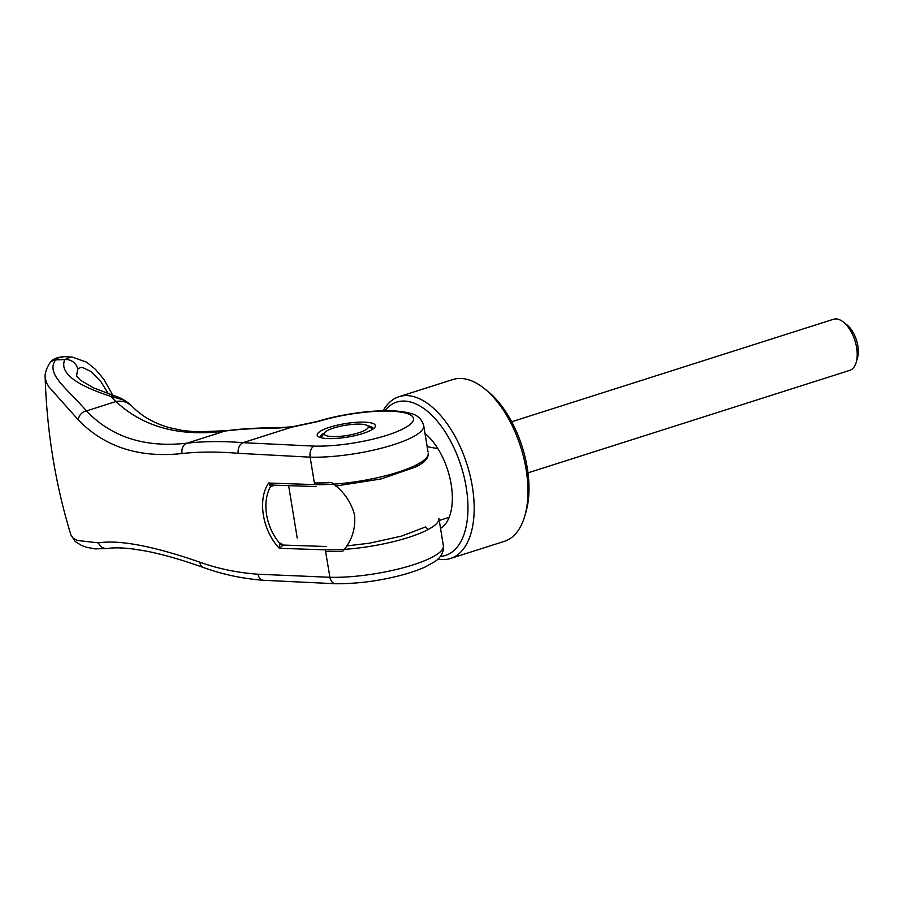 <?xml version="1.0" encoding="UTF-8"?>
<svg xmlns="http://www.w3.org/2000/svg" width="903" height="903" viewBox="0 0 903 903"><rect width="100%" height="100%" fill="white"/><g stroke="black" fill="none" stroke-linecap="round" stroke-linejoin="round"><path stroke-width="1.35" d="M438.576 520.692L449.152 517.317A53.627 27.948 72.3 0 1 440.551 528.413A53.627 27.948 72.3 0 0 451.184 484.459A53.627 27.948 72.3 0 0 425.008 433.496A53.627 27.948 72.3 0 1 437.91 448.689L427.153 446.646M314.368 482.902A71.495 16.57 170.7 0 0 331.57 482.552C343.591 491.13 351.267 502.023 354.597 515.218C355.68 528.944 351.752 540.931 342.813 551.191A71.495 16.57 -9.3 0 1 325.599 551.541M372.736 429.185A26.808 6.208 -9.3 0 0 372.465 428.981L367.521 425.64A22.338 5.181 170.7 0 1 358.83 432.74A22.338 5.181 170.7 0 1 334.121 436.623A22.338 5.181 170.7 0 1 324.696 432.65A22.338 5.181 170.7 0 1 333.783 427.988A22.338 5.181 170.7 0 1 367.521 425.64M324.696 432.65L321.073 437.402A26.808 6.208 -9.3 0 0 320.881 437.673M527.973 472.856L849.734 370.377A26.808 13.974 -107.7 0 0 856.179 362.464A26.808 13.974 -107.7 0 0 856.631 347.689A26.808 13.974 -107.7 0 0 843.289 322.01A26.808 13.974 -107.7 0 0 833.469 319.278L511.708 421.757M843.289 322.01L846.924 324.877A21.977 11.457 72.3 0 1 857.85 345.917A21.977 11.457 72.3 0 1 857.478 358.028L856.179 362.464M383.109 410.797A84.905 44.258 72.3 0 1 399.002 396.688L452.775 379.565A84.905 44.258 72.3 0 1 483.895 388.2A84.905 44.258 72.3 0 1 526.122 469.504A84.905 44.258 72.3 0 1 524.699 516.313A84.905 44.258 72.3 0 1 504.314 541.36L450.529 558.483A84.905 44.258 72.3 0 1 437.944 559.059M483.895 388.2L487.248 390.852A80.435 41.922 72.3 0 1 527.25 467.867A80.435 41.922 72.3 0 1 525.907 512.215L524.699 516.313M399.002 396.688A84.905 44.258 72.3 0 1 472.348 486.627A84.905 44.258 72.3 0 1 450.529 558.483M384.78 410.763A80.435 41.922 72.3 0 1 430.618 414.105A80.435 41.922 72.3 0 1 466.208 487.315A80.435 41.922 72.3 0 1 440.427 556.372M273.304 485.013L270.516 486.435C266.227 494.46 264.918 503.897 266.577 514.733C268.462 525.58 272.909 535.242 279.896 543.708L280.901 543.177L283.136 545.073L326.491 546.507M439.242 520.478L443.384 545.762L443.35 549.983C441.928 555.142 439.05 559.025 434.715 561.655L425.257 566.937C417.773 570.346 408.675 573.382 397.975 576.058C376.878 581.318 355.872 583.869 334.945 583.722L332.383 582.616L330.159 578.8L325.317 549.825L279.366 548.313C262.434 530.704 257.299 499.359 268.676 483.026L314.65 484.618L310.147 457.166L238.178 453.317C217.725 451.602 199.032 451.669 182.09 453.532C139.073 458.148 104.488 446.94 78.313 419.895L49.01 387.015L46.403 382.714L45.15 377.364M393.223 444.818A71.495 16.57 170.7 0 1 310.147 457.166A8.94 5.452 -88.7 0 1 314.018 446.093L242.997 442.684C222.736 441.07 204.022 441.24 186.853 443.204C144.977 447.877 111.498 437.12 86.406 410.944C68.075 389.08 45.173 374.293 55.58 359.925A8.94 8.499 34.5 0 0 49.552 363.446C46.222 368.796 44.755 373.503 45.15 377.556C46.945 432.289 55.512 484.697 70.863 534.79L72.917 537.94L77.116 540.445L98.45 542.861C119.67 539.655 153.487 546.101 199.879 562.208C218.199 568.743 237.568 572.75 257.976 574.218L329.821 577.277A71.495 16.57 -9.3 0 0 412.897 564.928A71.495 16.57 170.7 0 0 443.384 545.762M324.437 432.988A26.808 6.208 -9.3 0 0 320.272 437.266A26.808 6.208 -9.3 0 0 320.328 437.515M373.21 428.857A26.808 6.208 -9.3 0 0 373.187 428.609A26.808 6.208 -9.3 0 0 368.526 425.99A26.808 6.208 -9.3 0 0 367.871 425.877M370.286 422.728A29.494 6.84 170.7 0 1 374.835 427.345A29.494 6.84 170.7 0 1 362.837 433.508A29.494 6.84 170.7 0 1 322.326 438A29.494 6.84 170.7 0 1 318.308 436.6A29.494 6.84 170.7 0 1 333.873 426.024A29.494 6.84 170.7 0 1 370.286 422.728M314.018 446.093A62.555 14.493 -9.3 0 0 391.981 433.553A62.555 14.493 -9.3 0 0 392.195 433.474A62.555 14.493 -9.3 0 0 402.49 429.162A62.555 14.493 -9.3 0 0 403.901 428.428A62.555 14.493 -9.3 0 0 409.996 424.512A62.555 14.493 -9.3 0 0 410.989 423.631A62.555 14.493 -9.3 0 0 413.393 420.076A62.555 14.493 -9.3 0 0 413.529 419.297A62.555 14.493 -9.3 0 0 412.174 416.215A62.555 14.493 -9.3 0 0 411.587 415.707A62.555 14.493 -9.3 0 0 405.853 413.168A62.555 14.493 -9.3 0 0 318.274 421.475L291.759 427.153L274.794 428.236C256.102 428.225 239.487 429.173 224.949 431.07L186.853 443.204A8.94 7.134 -96.6 0 0 182.09 453.532M78.313 419.895A8.94 7.653 -43.5 0 1 86.406 410.944L115.956 401.53C143.216 427.096 179.55 436.939 224.949 431.07A13.41 10.43 -97.1 0 1 226.551 430.697L196.538 431.905L182.259 430.426L169.64 427.717C154.142 423.372 141.545 416.17 131.872 406.09A21.435 18.308 -44.3 0 1 131.883 406.09A21.435 18.308 -44.3 0 0 115.956 401.53L110.73 396.349C74.644 384.667 59.327 372.42 64.802 359.586A969.416 846.043 54.3 0 0 55.647 359.902L58.627 357.712L64.294 356.662L72.421 357.114L69.712 357.249L65.016 359.563A11.615 11.163 32.1 0 1 77.692 369.079L80.502 367.532L82.647 367.532L91.068 371.551L100.978 381.788L108.405 393.832M238.178 453.317A8.94 6.298 -85.6 0 1 242.997 442.684L291.759 427.153A10.723 2.438 -96.1 0 1 292.301 426.78L276.894 427.808C258.676 427.762 241.891 428.733 226.551 430.697M423.699 425.584A71.495 16.57 170.7 0 1 423.721 425.652C421.78 419.15 417.581 415.12 411.102 413.563C390.389 407.264 347.452 412.231 317.055 421.509A8.94 4.436 72.9 0 1 318.274 421.475M131.725 405.932L122.853 399.736L110.73 396.349A11.615 7.258 -72.3 0 1 114.692 395.932A11.615 7.258 -72.3 0 1 114.715 395.943L93.619 387.906L80.457 380.219L76.574 376.02L77.692 369.079M114.692 395.932C113.936 395.683 123.463 398.054 131.59 405.797L131.883 406.09M272.503 485.114L270.516 486.435L268.676 483.026L272.503 485.114L316.174 486.559M282.56 545.299L279.896 543.708L279.366 548.313L283.136 545.073M280.901 543.177L281.544 544.046M271.961 485.532L271.577 486.22L274.738 485.216M438.892 518.311A71.495 16.57 170.7 0 1 428.135 529.53A71.495 16.57 170.7 0 1 408.404 537.477A71.495 16.57 170.7 0 1 325.317 549.825M335.769 486.028L380.953 478.985L416.486 466.704L421.577 463.611C425.584 460.993 427.819 457.968 428.282 454.514L428.214 453.103A71.495 16.57 170.7 0 1 417.457 464.323A71.495 16.57 170.7 0 1 397.726 472.28A71.495 16.57 170.7 0 1 314.65 484.618M415.64 466.907L417.457 464.323M428.135 529.53L425.471 526.968L401.406 536.156L369.304 543.222L346.684 545.92M428.011 451.839L423.721 425.652A71.495 16.57 170.7 0 1 393.234 444.818M257.976 574.218A8.94 6.298 94.4 0 0 263.383 580.279L263.383 580.279A8.94 6.298 94.4 0 0 263.405 580.279C242.602 578.688 222.669 574.455 203.581 567.569L203.581 567.569C181.356 559.623 161.987 554.092 145.451 550.977L133.768 549.08C122.752 547.692 114.049 547.489 107.683 548.482A8.94 8.556 81.7 0 0 107.683 548.482L95.12 548.911L86.474 547.263L81.259 545.288L75.209 541.54L70.874 534.813M199.879 562.208A8.94 6.479 109.8 0 0 203.581 567.569M274.794 428.236A11.615 7.63 -89.6 0 1 276.894 427.808M98.45 542.861A8.94 8.556 81.7 0 0 107.671 548.482M288.667 485.791L297.211 537.985M334.968 583.722L263.383 580.279M112.852 395.345L103.822 379.283L95.526 369.395L86.665 362.193L72.421 357.114M317.055 421.509L292.301 426.78M49.846 363.04C52.103 359.236 56.912 357.114 64.294 356.662"/></g></svg>
